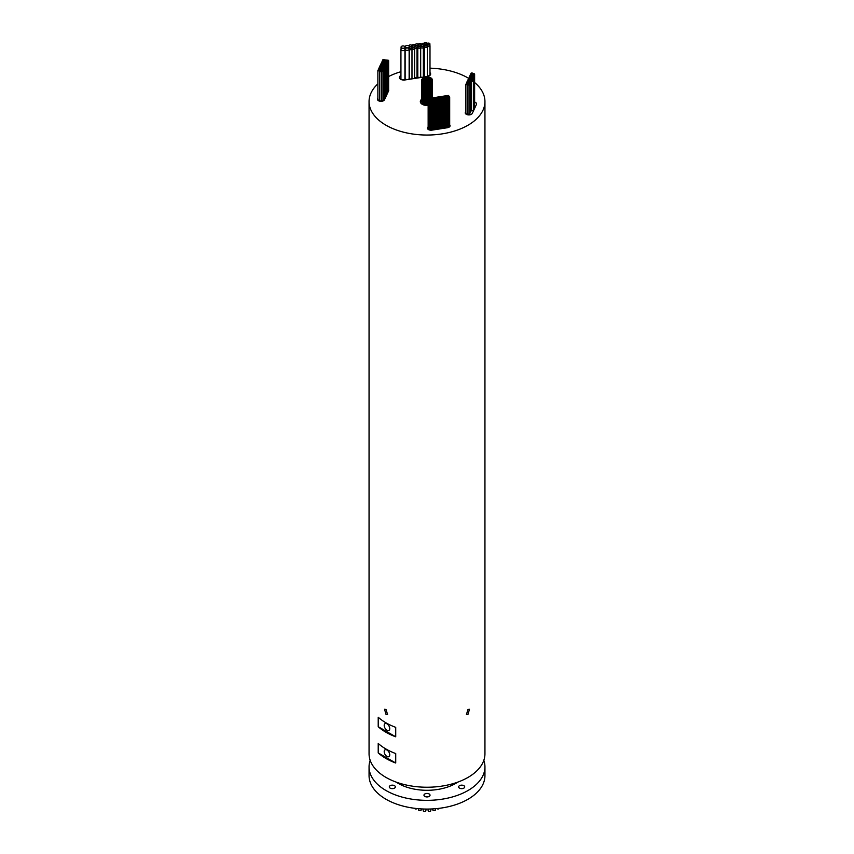 <?xml version="1.0" encoding="UTF-8"?>
<svg xmlns="http://www.w3.org/2000/svg" width="854" height="854" viewBox="0 0 854 854"><rect width="100%" height="100%" fill="white"/><g stroke="black" fill="none" stroke-linecap="round" stroke-linejoin="round"><path stroke-width="1.28" d="M412.984 45.678A1.334 0.769 0 0 0 414.446 45.849A1.334 0.769 0 0 0 415.268 45.134A1.334 0.769 0 0 0 414.884 44.589A1.334 0.769 0 0 0 413.421 44.419A1.334 0.769 0 0 0 412.599 45.134A1.334 0.769 0 0 0 412.984 45.678M409.642 47.845A1.334 0.769 0 0 0 411.105 48.016A1.334 0.769 0 0 0 411.927 47.301A1.334 0.769 0 0 0 411.532 46.756A1.334 0.769 0 0 0 410.08 46.586A1.334 0.769 0 0 0 409.258 47.301A1.334 0.769 0 0 0 409.642 47.845M409.696 49.521A1.334 0.769 0 0 0 411.148 49.681A1.334 0.769 0 0 0 411.98 48.977A1.334 0.769 0 0 0 411.585 48.422A1.334 0.769 0 0 0 410.123 48.262A1.334 0.769 0 0 0 409.301 48.977A1.334 0.769 0 0 0 409.696 49.521M409.301 48.977L409.301 78.237A1.334 0.769 0 0 0 409.696 78.781A1.334 0.769 0 0 0 411.148 78.952A1.334 0.769 0 0 0 411.98 78.237L411.98 48.977M427.619 44.429A1.334 0.769 0 0 0 429.082 44.6A1.334 0.769 0 0 0 429.904 43.885A1.334 0.769 0 0 0 429.509 43.34A1.334 0.769 0 0 0 428.057 43.17A1.334 0.769 0 0 0 427.235 43.885A1.334 0.769 0 0 0 427.619 44.429M427.705 46.362A1.334 0.769 0 0 0 429.167 46.532A1.334 0.769 0 0 0 429.989 45.817A1.334 0.769 0 0 0 429.594 45.273A1.334 0.769 0 0 0 428.142 45.102A1.334 0.769 0 0 0 427.32 45.817A1.334 0.769 0 0 0 427.705 46.362M427.32 75.12A1.334 0.769 0 0 0 427.705 75.632A1.334 0.769 0 0 0 429.167 75.792A1.334 0.769 0 0 0 429.989 75.077L429.989 45.817M424.78 43.789A1.334 0.769 0 0 0 426.242 43.96A1.334 0.769 0 0 0 427.064 43.244A1.334 0.769 0 0 0 426.68 42.7A1.334 0.769 0 0 0 425.217 42.529A1.334 0.769 0 0 0 424.395 43.244A1.334 0.769 0 0 0 424.78 43.789M424.982 45.55A1.334 0.769 0 0 0 426.445 45.721A1.334 0.769 0 0 0 427.267 45.006A1.334 0.769 0 0 0 426.883 44.461A1.334 0.769 0 0 0 425.42 44.291A1.334 0.769 0 0 0 424.598 45.006A1.334 0.769 0 0 0 424.982 45.55M425.036 47.194A1.334 0.769 0 0 0 426.498 47.365A1.334 0.769 0 0 0 427.32 46.65A1.334 0.769 0 0 0 426.925 46.105A1.334 0.769 0 0 0 425.473 45.935A1.334 0.769 0 0 0 424.641 46.65A1.334 0.769 0 0 0 425.036 47.194M424.641 46.65L424.641 75.91A1.334 0.769 0 0 0 425.036 76.454A1.334 0.769 0 0 0 426.135 76.679M426.509 76.614A1.334 0.769 0 0 0 427.32 75.91L427.32 46.65M422.292 44.557A1.334 0.769 0 0 0 423.744 44.718A1.334 0.769 0 0 0 424.577 44.013A1.334 0.769 0 0 0 424.182 43.458A1.334 0.769 0 0 0 422.73 43.298A1.334 0.769 0 0 0 421.897 44.013A1.334 0.769 0 0 0 422.292 44.557M423.605 74.01A1.334 0.769 0 0 0 424.577 73.273L424.577 44.013M421.321 46.18A1.334 0.769 0 0 0 422.783 46.351A1.334 0.769 0 0 0 423.605 45.636A1.334 0.769 0 0 0 423.221 45.091A1.334 0.769 0 0 0 421.759 44.92A1.334 0.769 0 0 0 420.937 45.636A1.334 0.769 0 0 0 421.321 46.18M423.36 75.344A1.334 0.769 0 0 0 423.605 74.896L423.605 45.636M421.075 47.813A1.334 0.769 0 0 0 422.538 47.973A1.334 0.769 0 0 0 423.36 47.269A1.334 0.769 0 0 0 422.965 46.714A1.334 0.769 0 0 0 421.513 46.554A1.334 0.769 0 0 0 420.68 47.269A1.334 0.769 0 0 0 421.075 47.813M420.68 47.269L420.68 76.529A1.334 0.769 0 0 0 421.075 77.073A1.334 0.769 0 0 0 422.132 77.298M422.591 77.223A1.334 0.769 0 0 0 423.36 76.529L423.36 47.269M418.93 44.792A1.334 0.769 0 0 0 420.381 44.963A1.334 0.769 0 0 0 421.214 44.248A1.334 0.769 0 0 0 420.819 43.703A1.334 0.769 0 0 0 419.357 43.533A1.334 0.769 0 0 0 418.535 44.248A1.334 0.769 0 0 0 418.93 44.792M418.246 46.362A1.334 0.769 0 0 0 419.698 46.522A1.334 0.769 0 0 0 420.531 45.806A1.334 0.769 0 0 0 420.136 45.262A1.334 0.769 0 0 0 418.684 45.102A1.334 0.769 0 0 0 417.852 45.806A1.334 0.769 0 0 0 418.246 46.362M420.488 75.259A1.334 0.769 0 0 0 420.531 75.077L420.531 45.806M418.204 47.984A1.334 0.769 0 0 0 419.666 48.144A1.334 0.769 0 0 0 420.488 47.44A1.334 0.769 0 0 0 420.093 46.885A1.334 0.769 0 0 0 418.641 46.724A1.334 0.769 0 0 0 417.809 47.44A1.334 0.769 0 0 0 418.204 47.984M417.809 47.44L417.809 76.7A1.334 0.769 0 0 0 418.204 77.244A1.334 0.769 0 0 0 419.666 77.415A1.334 0.769 0 0 0 420.488 76.7L420.488 47.44M415.898 45.134A1.334 0.769 0 0 0 417.36 45.294A1.334 0.769 0 0 0 418.182 44.579A1.334 0.769 0 0 0 417.787 44.034A1.334 0.769 0 0 0 416.336 43.874A1.334 0.769 0 0 0 415.503 44.579A1.334 0.769 0 0 0 415.898 45.134M415.322 46.724A1.334 0.769 0 0 0 416.784 46.895A1.334 0.769 0 0 0 417.606 46.18A1.334 0.769 0 0 0 417.222 45.636A1.334 0.769 0 0 0 415.759 45.475A1.334 0.769 0 0 0 414.937 46.18A1.334 0.769 0 0 0 415.322 46.724M417.04 76.081A1.334 0.769 0 0 0 417.606 75.44L417.606 46.18M414.756 48.368A1.334 0.769 0 0 0 416.218 48.539A1.334 0.769 0 0 0 417.04 47.824A1.334 0.769 0 0 0 416.645 47.28A1.334 0.769 0 0 0 415.193 47.109A1.334 0.769 0 0 0 414.361 47.824A1.334 0.769 0 0 0 414.756 48.368M414.606 77.522A1.334 0.769 0 0 0 414.756 77.629A1.334 0.769 0 0 0 416.218 77.799A1.334 0.769 0 0 0 417.04 77.084L417.04 47.824M409.546 46.18A1.334 0.769 0 0 0 411.009 46.351A1.334 0.769 0 0 0 411.831 45.636A1.334 0.769 0 0 0 411.436 45.091A1.334 0.769 0 0 0 409.984 44.92A1.334 0.769 0 0 0 409.162 45.636A1.334 0.769 0 0 0 409.546 46.18M412.482 47.322A1.334 0.769 0 0 0 413.934 47.482A1.334 0.769 0 0 0 414.766 46.778A1.334 0.769 0 0 0 414.371 46.223A1.334 0.769 0 0 0 412.909 46.063A1.334 0.769 0 0 0 412.087 46.778A1.334 0.769 0 0 0 412.482 47.322M412.322 49.094A1.334 0.769 0 0 0 413.774 49.265A1.334 0.769 0 0 0 414.606 48.55A1.334 0.769 0 0 0 414.211 48.005A1.334 0.769 0 0 0 412.749 47.835A1.334 0.769 0 0 0 411.927 48.55A1.334 0.769 0 0 0 412.322 49.094M411.98 78.013A1.334 0.769 0 0 0 412.322 78.355A1.334 0.769 0 0 0 413.774 78.525A1.334 0.769 0 0 0 414.606 77.81L414.606 48.55M405.853 47.482A2.007 1.153 0 0 0 408.031 47.739A2.007 1.153 0 0 0 409.269 46.66A2.007 1.153 0 0 0 408.682 45.849A2.007 1.153 0 0 0 406.493 45.593A2.007 1.153 0 0 0 405.255 46.66A2.007 1.153 0 0 0 405.853 47.482M405.714 49.98A2.007 1.153 0 0 0 407.902 50.226A2.007 1.153 0 0 0 409.141 49.158A2.007 1.153 0 0 0 408.554 48.336A2.007 1.153 0 0 0 406.365 48.091A2.007 1.153 0 0 0 405.127 49.158A2.007 1.153 0 0 0 405.714 49.98M405.127 49.158L405.127 78.419A2.007 1.153 0 0 0 405.714 79.241A2.007 1.153 0 0 0 407.529 79.55M407.774 79.518A2.007 1.153 0 0 0 409.141 78.419L409.141 49.158M401.658 47.92A2.007 1.153 0 0 0 403.846 48.176A2.007 1.153 0 0 0 405.084 47.098A2.007 1.153 0 0 0 404.497 46.287A2.007 1.153 0 0 0 402.309 46.031A2.007 1.153 0 0 0 401.07 47.098A2.007 1.153 0 0 0 401.658 47.92M404.935 76.796A2.007 1.153 0 0 0 405.084 76.358L405.084 47.098M401.519 50.322A2.007 1.153 0 0 0 403.696 50.578A2.007 1.153 0 0 0 404.935 49.5A2.007 1.153 0 0 0 404.348 48.689A2.007 1.153 0 0 0 402.17 48.432A2.007 1.153 0 0 0 400.932 49.5A2.007 1.153 0 0 0 401.519 50.322M400.932 49.5L400.932 78.771A2.007 1.153 0 0 0 401.519 79.582A2.007 1.153 0 0 0 403.696 79.838A2.007 1.153 0 0 0 404.935 78.771L404.935 49.5M448.051 95.595L448.66 95.445L448.051 95.595M447.197 95.733L447.806 95.584L447.197 95.733M446.332 95.861L446.941 95.712L446.332 95.861M445.468 95.99L446.076 95.851L445.468 95.99M444.614 96.128L445.222 95.979L444.614 96.128M443.749 96.256L444.358 96.118L443.749 96.256M442.884 96.395L443.493 96.246L442.884 96.395M442.03 96.523L442.639 96.385L442.03 96.523M441.166 96.662L441.774 96.513L441.166 96.662M440.301 96.79L440.91 96.651L440.301 96.79M439.447 96.929L440.056 96.78L439.447 96.929M438.582 97.057L439.191 96.918L438.582 97.057M437.718 97.196L438.326 97.046L437.718 97.196M436.864 97.324L437.472 97.185L436.864 97.324M435.999 97.463L436.607 97.313L435.999 97.463M435.134 97.591L435.743 97.452L435.134 97.591M434.28 97.73L434.889 97.58L434.28 97.73M433.416 97.858L434.024 97.719L433.416 97.858M432.551 97.996L433.159 97.847L432.551 97.996M431.697 98.125L432.305 97.986L431.697 98.125M430.832 98.263L431.441 98.114L430.832 98.263M429.968 98.391L430.576 98.242L429.968 98.391M429.114 98.53L429.722 98.381L429.114 98.53M448.617 96.438L449.225 96.299L448.617 96.438M447.752 96.577L448.371 96.427L447.752 96.577M446.898 96.705L447.507 96.566L446.898 96.705M446.034 96.844L446.642 96.694L446.034 96.844M445.169 96.972L445.788 96.833L445.169 96.972M444.315 97.11L444.923 96.961L444.315 97.11M443.45 97.239L444.059 97.1L443.45 97.239M442.585 97.377L443.205 97.228L442.585 97.377M441.731 97.505L442.34 97.367L441.731 97.505M440.867 97.644L441.475 97.495L440.867 97.644M440.002 97.772L440.621 97.623L440.002 97.772M439.148 97.911L439.757 97.762L439.148 97.911M438.283 98.039L438.892 97.89L438.283 98.039M437.419 98.178L438.038 98.029L437.419 98.178M436.565 98.306L437.173 98.157L436.565 98.306M435.7 98.445L436.309 98.295L435.7 98.445M434.835 98.573L435.455 98.423L434.835 98.573M433.981 98.701L434.59 98.562L433.981 98.701M433.117 98.84L433.725 98.69L433.117 98.84M432.263 98.968L432.871 98.829L432.263 98.968M431.398 99.107L432.007 98.957L431.398 99.107M430.533 99.235L431.142 99.096L430.533 99.235M429.679 99.374L430.288 99.224L429.679 99.374M428.249 98.658L428.857 98.509L428.249 98.658M449.076 97.271L449.684 97.121L449.076 97.271M448.222 97.399L448.83 97.26L448.222 97.399M447.357 97.537L447.966 97.388L447.357 97.537M446.493 97.666L447.101 97.516L446.493 97.666M445.639 97.804L446.247 97.655L445.639 97.804M444.774 97.932L445.382 97.783L444.774 97.932M443.909 98.071L444.518 97.922L443.909 98.071M443.055 98.199L443.664 98.05L443.055 98.199M442.191 98.338L442.799 98.189L442.191 98.338M441.326 98.466L441.934 98.317L441.326 98.466M440.472 98.594L441.08 98.456L440.472 98.594M439.607 98.733L440.216 98.584L439.607 98.733M438.742 98.861L439.351 98.722L438.742 98.861M437.888 99L438.497 98.85L437.888 99M437.024 99.128L437.632 98.989L437.024 99.128M436.159 99.267L436.768 99.117L436.159 99.267M435.305 99.395L435.914 99.256L435.305 99.395M434.44 99.534L435.049 99.384L434.44 99.534M433.576 99.662L434.184 99.523L433.576 99.662M432.722 99.801L433.33 99.651L432.722 99.801M431.857 99.929L432.466 99.79L431.857 99.929M430.992 100.067L431.601 99.918L430.992 100.067M430.138 100.196L430.747 100.057L430.138 100.196M428.815 99.502L429.423 99.363L428.815 99.502M429.274 100.334L429.882 100.185L429.274 100.334M472.646 79.817A0.939 0.544 0 0 0 473.97 79.059A0.939 0.544 0 0 0 472.646 79.817M473.415 109.237A0.939 0.544 0 0 0 474.248 108.704L474.248 79.443M471.824 81.119A0.939 0.544 0 0 0 473.148 80.351A0.939 0.544 0 0 0 471.824 81.119M471.547 80.735L471.547 109.995A0.939 0.544 0 0 0 473.415 109.995L473.415 80.735M473.02 74.586A0.939 0.544 0 0 0 474.344 73.818A0.939 0.544 0 0 0 473.02 74.586M474.248 103.889A0.939 0.544 0 0 0 474.621 103.462L474.621 74.202M472.486 75.728A0.939 0.544 0 0 0 473.81 74.96A0.939 0.544 0 0 0 472.486 75.728M471.963 76.871A0.939 0.544 0 0 0 473.287 76.102A0.939 0.544 0 0 0 471.963 76.871M471.429 78.013A0.939 0.544 0 0 0 472.753 77.244A0.939 0.544 0 0 0 471.429 78.013M470.896 79.155A0.939 0.544 0 0 0 472.219 78.387A0.939 0.544 0 0 0 470.896 79.155M470.373 80.297A0.939 0.544 0 0 0 471.696 79.539A0.939 0.544 0 0 0 470.373 80.297M469.839 81.44A0.939 0.544 0 0 0 471.162 80.682A0.939 0.544 0 0 0 469.839 81.44M470.906 110.806A0.939 0.544 0 0 0 471.44 110.326L471.44 81.055M469.305 82.582A0.939 0.544 0 0 0 470.629 81.824A0.939 0.544 0 0 0 469.305 82.582M470.373 111.949A0.939 0.544 0 0 0 470.906 111.468L470.906 82.208M468.771 83.724A0.939 0.544 0 0 0 470.095 82.966A0.939 0.544 0 0 0 468.771 83.724M469.839 113.091A0.939 0.544 0 0 0 470.373 112.611L470.373 83.35M471.12 73.871A0.939 0.544 0 0 0 472.443 73.102A0.939 0.544 0 0 0 471.12 73.871M470.575 75.056A0.939 0.544 0 0 0 471.899 74.298A0.939 0.544 0 0 0 470.575 75.056M470.02 76.252A0.939 0.544 0 0 0 471.344 75.494A0.939 0.544 0 0 0 470.02 76.252M469.465 77.447A0.939 0.544 0 0 0 470.789 76.679A0.939 0.544 0 0 0 469.465 77.447M468.91 78.643A0.939 0.544 0 0 0 470.234 77.874A0.939 0.544 0 0 0 468.91 78.643M468.355 79.838A0.939 0.544 0 0 0 469.679 79.07A0.939 0.544 0 0 0 468.355 79.838M467.8 81.023A0.939 0.544 0 0 0 469.124 80.265A0.939 0.544 0 0 0 467.8 81.023M467.245 82.219A0.939 0.544 0 0 0 468.568 81.45A0.939 0.544 0 0 0 467.245 82.219M466.69 83.414A0.939 0.544 0 0 0 468.013 82.646A0.939 0.544 0 0 0 466.69 83.414M468.248 84.877A0.939 0.544 0 0 0 469.572 84.108A0.939 0.544 0 0 0 468.248 84.877M467.971 84.493L467.971 113.753A0.939 0.544 0 0 0 469.839 113.753L469.839 84.493M387.033 61.05A0.939 0.544 0 0 0 388.356 60.282A0.939 0.544 0 0 0 387.033 61.05M388.1 90.417A0.939 0.544 0 0 0 388.623 89.98L388.623 89.83A0.939 0.544 180 0 0 388.356 89.403M386.499 62.193A0.939 0.544 0 0 0 387.823 61.424A0.939 0.544 0 0 0 386.499 62.193M387.567 91.559A0.939 0.544 0 0 0 388.1 91.068L388.1 61.808M385.976 63.335A0.939 0.544 0 0 0 387.3 62.566A0.939 0.544 0 0 0 385.976 63.335M387.043 92.702A0.939 0.544 0 0 0 387.567 92.211L387.567 62.95M385.442 64.477A0.939 0.544 0 0 0 386.766 63.708A0.939 0.544 0 0 0 385.442 64.477M386.51 93.844A0.939 0.544 0 0 0 387.043 93.353L387.043 64.093M384.908 65.619A0.939 0.544 0 0 0 386.232 64.861A0.939 0.544 0 0 0 384.908 65.619M385.976 94.986A0.939 0.544 0 0 0 386.51 94.495L386.51 65.235M384.375 66.761A0.939 0.544 0 0 0 385.698 66.004A0.939 0.544 0 0 0 384.375 66.761M385.442 96.128A0.939 0.544 0 0 0 385.976 95.648L385.976 66.377M383.852 67.904A0.939 0.544 0 0 0 385.175 67.146A0.939 0.544 0 0 0 383.852 67.904M384.919 97.271A0.939 0.544 0 0 0 385.442 96.79L385.442 67.53M383.318 69.046A0.939 0.544 0 0 0 384.642 68.288A0.939 0.544 0 0 0 383.318 69.046M384.385 98.413A0.939 0.544 0 0 0 384.919 97.932L384.919 68.672M382.784 70.199A0.939 0.544 0 0 0 384.108 69.43A0.939 0.544 0 0 0 382.784 70.199M383.852 99.566A0.939 0.544 0 0 0 384.385 99.075L384.385 69.814M466.145 84.61A0.939 0.544 0 0 0 467.469 83.841A0.939 0.544 0 0 0 466.145 84.61M465.868 84.226L465.868 113.486A0.939 0.544 0 0 0 467.736 113.486L467.736 84.226M382.923 60.453A0.939 0.544 0 0 0 384.247 59.684A0.939 0.544 0 0 0 382.923 60.453M382.261 71.341A0.939 0.544 0 0 0 383.585 70.572A0.939 0.544 0 0 0 382.261 71.341M381.984 70.957L381.984 100.217A0.939 0.544 0 0 0 383.852 100.217L383.852 70.957M385.037 60.837A0.939 0.544 0 0 0 386.36 60.079A0.939 0.544 0 0 0 385.037 60.837M384.492 62.032A0.939 0.544 0 0 0 385.816 61.274A0.939 0.544 0 0 0 384.492 62.032M383.937 63.228A0.939 0.544 0 0 0 385.261 62.459A0.939 0.544 0 0 0 383.937 63.228M383.382 64.424A0.939 0.544 0 0 0 384.706 63.655A0.939 0.544 0 0 0 383.382 64.424M382.827 65.619A0.939 0.544 0 0 0 384.151 64.851A0.939 0.544 0 0 0 382.827 65.619M382.272 66.804A0.939 0.544 0 0 0 383.595 66.046A0.939 0.544 0 0 0 382.272 66.804M381.717 68A0.939 0.544 0 0 0 383.04 67.242A0.939 0.544 0 0 0 381.717 68M381.162 69.195A0.939 0.544 0 0 0 382.485 68.427A0.939 0.544 0 0 0 381.162 69.195M380.606 70.391A0.939 0.544 0 0 0 381.93 69.622A0.939 0.544 0 0 0 380.606 70.391M382.389 61.595A0.939 0.544 0 0 0 383.713 60.826A0.939 0.544 0 0 0 382.389 61.595M381.855 62.737A0.939 0.544 0 0 0 383.179 61.979A0.939 0.544 0 0 0 381.855 62.737M381.322 63.879A0.939 0.544 0 0 0 382.656 63.121A0.939 0.544 0 0 0 381.322 63.879M380.799 65.021A0.939 0.544 0 0 0 382.122 64.263A0.939 0.544 0 0 0 380.799 65.021M380.265 66.174A0.939 0.544 0 0 0 381.589 65.406A0.939 0.544 0 0 0 380.265 66.174M379.731 67.317A0.939 0.544 0 0 0 381.055 66.548A0.939 0.544 0 0 0 379.731 67.317M379.208 68.459A0.939 0.544 0 0 0 380.532 67.69A0.939 0.544 0 0 0 379.208 68.459M378.674 69.601A0.939 0.544 0 0 0 379.998 68.832A0.939 0.544 0 0 0 378.674 69.601M380.062 71.576A0.939 0.544 0 0 0 381.386 70.818A0.939 0.544 0 0 0 380.062 71.576M379.784 71.202L379.784 100.462A0.939 0.544 0 0 0 381.653 100.462L381.653 71.202M378.141 70.743A0.939 0.544 0 0 0 379.464 69.975A0.939 0.544 0 0 0 378.141 70.743M377.874 70.359L377.874 99.619A0.939 0.544 0 0 0 379.742 99.619L379.742 70.359M400.932 75.504A4.462 2.573 0 0 0 399.352 77.468A4.462 2.573 0 0 0 400.654 79.283A4.462 2.573 0 0 0 404.956 79.956L427.352 76.486A4.462 2.573 0 0 0 430.651 73.999A4.462 2.573 0 0 0 429.989 72.654M428.142 126.915A3.565 2.06 0 0 0 427.448 128.143A3.565 2.06 0 0 0 428.494 129.594A3.565 2.06 0 0 0 431.943 130.128L447.443 127.726A3.565 2.06 0 0 0 450.079 125.741A3.565 2.06 0 0 0 449.684 124.801M465.868 111.308L465.398 112.322A3.565 2.06 0 0 0 465.27 112.856A3.565 2.06 0 0 0 466.316 114.308A3.565 2.06 0 0 0 472.283 113.39L476.436 104.434A3.565 2.06 0 0 0 476.564 103.91A3.565 2.06 0 0 0 474.621 102.074M377.874 98.071L377.564 98.733A3.565 2.06 0 0 0 377.436 99.267A3.565 2.06 0 0 0 378.482 100.719A3.565 2.06 0 0 0 384.449 99.801L388.602 90.855A3.565 2.06 0 0 0 388.73 90.321A3.565 2.06 0 0 0 388.623 89.83M424.15 82.283L424.758 82.144L424.15 82.283M425.132 82.56L425.74 82.411L425.132 82.56M426.199 82.699L426.808 82.56L426.199 82.699M427.299 82.699L427.907 82.56L427.299 82.699M428.366 82.56L428.975 82.411L428.366 82.56M429.348 82.283L429.957 82.144L429.348 82.283M430.202 81.888L430.811 81.749L430.202 81.888M430.886 81.397L431.494 81.247L430.886 81.397M431.366 80.831L431.975 80.682L431.366 80.831M431.612 80.212L432.22 80.062L431.612 80.212M431.612 79.582L432.22 79.433L431.612 79.582M431.366 78.963L431.975 78.814L431.366 78.963M430.886 78.397L431.494 78.248L430.886 78.397M430.202 77.895L430.811 77.757L430.202 77.895M429.348 77.5L429.957 77.362L429.348 77.5M428.366 77.234L428.975 77.084L428.366 77.234M427.299 77.084L427.907 76.945L427.299 77.084M426.199 77.084L426.808 76.945L426.199 77.084M425.132 77.234L425.74 77.084L425.132 77.234M424.15 77.5L424.758 77.362L424.15 77.5M423.285 77.895L423.894 77.757L423.285 77.895M422.602 78.397L423.21 78.248L422.602 78.397M422.132 78.963L422.741 78.814L422.132 78.963M421.887 79.582L422.495 79.433L421.887 79.582M421.887 80.212L422.495 80.062L421.887 80.212M422.132 80.831L422.741 80.682L422.132 80.831M422.602 81.397L423.21 81.247L422.602 81.397M422.602 103.088L423.189 103.313M425.26 81.909L426.029 81.728L425.26 81.909M426.68 82.069L427.448 81.888L426.68 82.069M428.1 81.909L428.868 81.728L428.1 81.909M429.306 81.45L430.064 81.269L429.306 81.45M430.117 80.746L430.875 80.564L430.117 80.746M430.395 79.934L431.153 79.753L430.395 79.934M430.117 79.112L430.875 78.931L430.117 79.112M429.306 78.419L430.064 78.237L429.306 78.419M428.1 77.949L428.868 77.767L428.1 77.949M426.68 77.789L427.448 77.607L426.68 77.789M425.26 77.949L426.029 77.767L425.26 77.949M424.064 78.419L424.822 78.237L424.064 78.419M423.253 79.112L424.022 78.931L423.253 79.112M422.976 79.934L423.733 79.753L422.976 79.934M423.253 80.746L424.022 80.564L423.253 80.746M423.285 81.888L423.894 81.749L423.285 81.888M426.039 81.322L426.797 81.141L426.039 81.322M427.331 81.322L428.089 81.141L427.331 81.322M428.452 80.949L429.21 80.767L428.452 80.949M429.103 80.308L429.861 80.127L429.103 80.308M429.103 79.561L429.861 79.379L429.103 79.561M428.452 78.91L429.21 78.728L428.452 78.91M427.331 78.536L428.089 78.355L427.331 78.536M426.039 78.536L426.797 78.355L426.039 78.536M424.918 78.91L425.676 78.728L424.918 78.91M424.267 79.561L425.025 79.379L424.267 79.561M424.267 80.308L425.025 80.127L424.267 80.308M424.064 81.45L424.822 81.269L424.064 81.45M424.918 80.949L425.676 80.767L424.918 80.949M421.78 99.171A6.683 3.864 0 0 0 420.317 101.583A6.683 3.864 0 0 0 422.271 104.316A6.683 3.864 0 0 0 428.142 105.394M421.78 99.32A6.683 3.864 0 0 0 420.317 101.658M467.971 709.45L469.465 709.29L467.971 714.403L466.433 714.531L467.971 709.45M386.029 714.403L384.535 709.29L386.029 709.45L387.567 714.531L386.029 714.403M386.969 723.829A3.918 2.263 -120 0 0 385.015 723.637A3.918 2.263 -120 0 0 384.407 726.775A3.918 2.263 -120 0 0 386.969 730.234A3.918 2.263 -120 0 0 388.933 730.426A3.918 2.263 -120 0 0 389.531 727.288A3.918 2.263 -120 0 0 386.969 723.829M386.969 750.036A3.918 2.263 -120 0 0 385.015 749.833A3.918 2.263 -120 0 0 384.407 752.982A3.918 2.263 -120 0 0 386.969 756.441A3.918 2.263 -120 0 0 388.933 756.633A3.918 2.263 -120 0 0 389.531 753.484A3.918 2.263 -120 0 0 386.969 750.036M459.527 788.135A3.032 1.751 180 0 1 458.641 786.897A3.032 1.751 180 0 1 460.509 785.285A3.032 1.751 180 0 1 463.818 785.659A3.032 1.751 180 0 1 464.704 786.897A3.032 1.751 180 0 1 462.825 788.52A3.032 1.751 180 0 1 459.527 788.135M424.854 796.43A3.032 1.751 180 0 1 423.968 795.191A3.032 1.751 180 0 1 425.836 793.579A3.032 1.751 180 0 1 429.146 793.953A3.032 1.751 180 0 1 430.032 795.191A3.032 1.751 180 0 1 428.164 796.803A3.032 1.751 180 0 1 424.854 796.43M390.182 788.135A3.032 1.751 180 0 1 389.296 786.897A3.032 1.751 180 0 1 391.175 785.285A3.032 1.751 180 0 1 394.473 785.659A3.032 1.751 180 0 1 395.359 786.897A3.032 1.751 180 0 1 393.491 788.52A3.032 1.751 180 0 1 390.182 788.135M377.874 83.852A57.944 33.455 0 0 0 369.056 101.583A57.944 33.455 0 0 0 386.029 125.239A57.944 33.455 0 0 0 449.172 132.498A57.944 33.455 0 0 0 484.944 101.583A57.944 33.455 0 0 0 474.621 82.528M468.632 78.322A57.944 33.455 0 0 0 467.971 77.927A57.944 33.455 0 0 0 429.989 68.171M386.029 722.847A57.944 33.455 0 0 0 395.722 727.352L395.722 736.81A57.944 33.455 180 0 1 386.029 732.305A57.944 33.455 180 0 1 378.215 726.711L378.215 717.243A57.944 33.455 0 0 0 386.029 722.847M386.029 749.054A57.944 33.455 0 0 0 395.722 753.559L395.722 763.017A57.944 33.455 180 0 1 386.029 758.512A57.944 33.455 180 0 1 378.215 752.918L378.215 743.45A57.944 33.455 0 0 0 386.029 749.054M369.056 101.583L369.056 753.783A57.944 33.455 0 0 0 386.029 777.439A57.944 33.455 0 0 0 449.172 784.687A57.944 33.455 0 0 0 484.944 753.783L484.944 101.583M439.404 808.3A1.334 0.769 180 0 1 438.518 808.941A1.334 0.769 180 0 1 437.131 808.759A1.334 0.769 180 0 1 436.896 808.578M435.444 808.717L435.444 809.88A1.334 0.769 180 0 1 434.622 810.595A1.334 0.769 180 0 1 433.17 810.425A1.334 0.769 180 0 1 432.775 809.88L432.775 808.909M430.79 809.005L430.79 810.756A1.334 0.769 180 0 1 429.957 811.471A1.334 0.769 180 0 1 428.505 811.3A1.334 0.769 180 0 1 428.11 810.756L428.11 809.069M425.89 809.069L425.89 810.756A1.334 0.769 180 0 1 425.057 811.471A1.334 0.769 180 0 1 423.605 811.3A1.334 0.769 180 0 1 423.21 810.756L423.21 809.005M421.225 808.909L421.225 809.88A1.334 0.769 180 0 1 420.403 810.595A1.334 0.769 180 0 1 418.94 810.425A1.334 0.769 180 0 1 418.556 809.88L418.556 808.717M417.104 808.578A1.334 0.769 180 0 1 414.98 808.759A1.334 0.769 180 0 1 414.596 808.3M396.192 782.115A40.565 23.421 0 0 0 398.316 783.438A40.565 23.421 0 0 0 457.808 782.115M370.177 760.327A57.944 33.455 0 0 0 369.056 766.881A57.944 33.455 0 0 0 386.029 790.537A57.944 33.455 0 0 0 449.172 797.796A57.944 33.455 0 0 0 484.944 766.881A57.944 33.455 0 0 0 483.823 760.327M369.056 766.881L369.056 775.613A57.944 33.455 0 0 0 386.029 799.269A57.944 33.455 0 0 0 449.172 806.528A57.944 33.455 0 0 0 484.944 775.613L484.944 766.881M409.258 47.301L409.258 76.561A1.334 0.769 0 0 0 409.301 76.764M400.932 75.643A4.462 2.573 0 0 0 399.352 77.543M430.651 74.074A4.462 2.573 0 0 0 429.989 72.793M424.598 45.006L424.598 74.266A1.334 0.769 0 0 0 424.641 74.469M428.142 127.065A3.565 2.06 0 0 0 427.459 128.217M450.079 125.816A3.565 2.06 0 0 0 449.684 124.951M465.868 111.458L465.398 112.472A3.565 2.06 0 0 0 465.281 112.931M476.553 103.974A3.565 2.06 0 0 0 474.621 102.224M377.874 98.221L377.564 98.883A3.565 2.06 0 0 0 377.447 99.342M400.932 71.704A57.944 33.455 0 0 0 388.634 76.518M378.215 752.918L395.722 763.017M378.215 726.711L395.722 736.81M415.268 45.134L415.268 45.668M411.927 47.301L411.927 48.518M429.904 43.885L429.904 45.55M427.064 43.244L427.064 44.6M427.267 45.006L427.267 46.447M421.214 44.248L421.214 45.166M418.182 44.579L418.182 45.305M411.831 45.636L411.831 47.013M448.66 95.445L448.66 96.128M447.806 95.584L447.806 96.256M446.941 95.712L446.941 96.395M446.076 95.851L446.076 96.523M445.222 95.979L445.222 96.662M444.358 96.118L444.358 96.79M443.493 96.246L443.493 96.929M442.639 96.385L442.639 97.057M441.774 96.513L441.774 97.196M440.91 96.651L440.91 97.324M440.056 96.78L440.056 97.463M439.191 96.918L439.191 97.591M438.326 97.046L438.326 97.73M437.472 97.185L437.472 97.858M436.607 97.313L436.607 97.996M435.743 97.452L435.743 98.125M434.889 97.58L434.889 98.263M434.024 97.719L434.024 98.391M433.159 97.847L433.159 98.53M432.305 97.986L432.305 98.658M431.441 98.114L431.441 98.797M430.576 98.242L430.576 98.925M429.722 98.381L429.722 99.053M449.225 96.299L449.225 96.929M448.371 96.427L448.371 97.057M447.507 96.566L447.507 97.196M446.642 96.694L446.642 97.324M445.788 96.833L445.788 97.463M444.923 96.961L444.923 97.591M444.059 97.1L444.059 97.719M443.205 97.228L443.205 97.858M442.34 97.367L442.34 97.986M441.475 97.495L441.475 98.125M440.621 97.623L440.621 98.253M439.757 97.762L439.757 98.391M438.892 97.89L438.892 98.52M438.038 98.029L438.038 98.658M437.173 98.157L437.173 98.786M436.309 98.295L436.309 98.925M435.455 98.423L435.455 99.053M434.59 98.562L434.59 99.192M433.725 98.69L433.725 99.32M432.871 98.829L432.871 99.459M432.007 98.957L432.007 99.587M431.142 99.096L431.142 99.726M430.288 99.224L430.288 99.854M428.857 98.509L428.857 99.192M449.684 97.121L449.684 126.381M448.83 97.26L448.83 126.52M447.966 97.388L447.966 126.648M447.101 97.516L447.101 126.787M446.247 97.655L446.247 126.915M445.382 97.783L445.382 127.054M444.518 97.922L444.518 127.182M443.664 98.05L443.664 127.321M442.799 98.189L442.799 127.449M441.934 98.317L441.934 127.577M441.08 98.456L441.08 127.716M440.216 98.584L440.216 127.844M439.351 98.722L439.351 127.983M438.497 98.85L438.497 128.111M437.632 98.989L437.632 128.249M436.768 99.117L436.768 128.378M435.914 99.256L435.914 128.516M435.049 99.384L435.049 128.644M434.184 99.523L434.184 128.783M433.33 99.651L433.33 128.911M432.466 99.79L432.466 129.05M431.601 99.918L431.601 129.178M430.747 100.057L430.747 129.317M429.423 99.363L429.423 99.993M429.882 100.185L429.882 129.445M474.087 75.344L474.087 79.144M473.554 76.486L473.554 78.92M473.031 77.629L473.031 78.92M472.721 73.487L472.721 74.864M472.166 74.682L472.166 76.017M471.611 75.867L471.611 77.17M471.056 77.063L471.056 78.312M470.511 78.258L470.511 79.465M469.956 79.454L469.956 80.618M469.401 80.639L469.401 81.77M468.846 81.835L468.846 82.923M468.291 83.03L468.291 84.087M388.634 60.666L388.634 89.777M384.513 60.068L384.513 61.253M386.638 60.463L386.638 61.36M386.083 61.648L386.083 62.513M385.528 62.844L385.528 63.666M384.973 64.039L384.973 64.819M384.428 65.235L384.428 65.971M383.873 66.431L383.873 67.135M383.318 67.615L383.318 68.288M382.763 68.811L382.763 69.441M382.208 70.007L382.208 70.604M383.99 61.21L383.99 62.438M383.457 62.353L383.457 63.623M382.923 63.506L382.923 64.797M382.389 64.648L382.389 65.982M381.866 65.79L381.866 67.167M381.332 66.932L381.332 68.352M380.799 68.074L380.799 69.537M380.276 69.217L380.276 70.722M424.758 82.144L424.758 104.124M425.74 82.411L425.74 104.401M426.808 82.56L426.808 104.54M427.907 82.56L427.907 104.54M428.975 82.411L428.975 99.16M429.957 82.144L429.957 98.114M430.811 81.749L430.811 97.975M431.494 81.247L431.494 98.776M431.975 80.682L431.975 97.772M432.22 79.433L432.22 97.847M429.957 77.362L429.957 78.066M428.975 77.084L428.975 78.504M427.907 76.945L427.907 78.141M424.758 77.362L424.758 78.098M423.894 77.757L423.894 78.749M422.741 78.814L422.741 81.055M422.495 79.433L422.495 80.489M426.029 81.728L426.029 103.708M428.868 81.728L428.868 82.272M430.064 81.269L430.064 98.061M430.875 80.564L430.875 81.119M431.153 79.753L431.153 81.045M430.875 78.931L430.875 79.507M430.064 78.237L430.064 78.781M428.868 77.767L428.868 78.472M424.022 78.931L424.022 81.109M423.733 79.753L423.733 80.329M423.894 81.749L423.894 103.729M426.797 78.355L426.797 81.664M428.089 78.355L428.089 81.557M429.861 79.379L429.861 81.045M425.676 78.728L425.676 81.472M425.025 79.379L425.025 80.543M424.822 81.269L424.822 103.249M426.648 809.613L426.648 809.069M423.936 81.269L423.936 103.249M424.139 79.379L424.139 81.045M425.911 78.355L425.911 81.557M427.203 78.355L427.203 81.664M428.324 78.728L428.324 81.472M428.975 79.379L428.975 80.543M423.189 81.749L423.189 103.729M423.125 80.564L423.125 81.119M422.847 79.753L422.847 81.045M423.125 78.931L423.125 79.507M423.936 78.237L423.936 78.781M425.132 77.767L425.132 78.472M429.978 78.931L429.978 81.109M430.267 79.753L430.267 80.329M429.178 81.269L429.178 98.199M427.971 81.728L427.971 103.708M425.132 81.728L425.132 82.272M422.506 81.247L422.506 103.238M422.025 80.682L422.025 102.661M421.78 79.433L421.78 102.053M424.043 77.362L424.043 78.066M425.025 77.084L425.025 78.504M426.093 76.945L426.093 78.141M429.242 77.362L429.242 78.098M430.106 77.757L430.106 78.749M431.259 78.814L431.259 81.055M431.505 79.433L431.505 80.489M430.106 81.749L430.106 98.05M429.242 82.144L429.242 98.189M428.26 82.411L428.26 98.359M427.192 82.56L427.192 104.54M426.093 82.56L426.093 104.54M425.025 82.411L425.025 104.401M424.043 82.144L424.043 104.124M378.397 69.217L378.397 69.879M378.93 68.074L378.93 68.726M379.464 66.932L379.464 67.583M379.987 65.79L379.987 66.441M380.521 64.648L380.521 65.299M381.055 63.506L381.055 64.157M381.589 62.353L381.589 63.015M382.112 61.21L382.112 61.872M380.34 70.007L380.34 70.701M380.895 68.811L380.895 69.516M381.439 67.615L381.439 68.32M381.994 66.431L381.994 67.124M382.549 65.235L382.549 65.929M383.104 64.039L383.104 64.744M383.659 62.844L383.659 63.548M384.215 61.648L384.215 62.353M384.77 60.463L384.77 61.157M382.645 60.068L382.645 60.73M382.517 69.814L382.517 70.466M383.04 68.672L383.04 69.323M383.574 67.53L383.574 68.181M384.108 66.377L384.108 67.039M384.642 65.235L384.642 65.897M385.165 64.093L385.165 64.755M385.698 62.95L385.698 63.612M386.232 61.808L386.232 62.459M386.755 60.666L386.755 61.317M466.423 83.03L466.423 83.735M466.978 81.835L466.978 82.539M467.522 80.639L467.522 81.343M468.077 79.454L468.077 80.148M468.632 78.258L468.632 78.952M469.188 77.063L469.188 77.767M469.743 75.867L469.743 76.572M470.298 74.682L470.298 75.376M470.853 73.487L470.853 74.181M468.504 83.35L468.504 84.002M469.027 82.208L469.027 82.859M469.561 81.055L469.561 81.717M470.095 79.913L470.095 80.575M470.629 78.771L470.629 79.433M471.152 77.629L471.152 78.29M471.686 76.486L471.686 77.138M472.219 75.344L472.219 75.995M472.742 74.202L472.742 74.853M472.369 79.443L472.369 80.201M429.167 100.185L429.167 129.445M428.708 99.363L428.708 128.623M430.032 100.057L430.032 129.317M430.896 99.918L430.896 129.178M431.75 99.79L431.75 129.05M432.615 99.651L432.615 128.911M433.48 99.523L433.48 128.783M434.334 99.384L434.334 128.644M435.198 99.256L435.198 128.516M436.063 99.117L436.063 128.378M436.917 98.989L436.917 128.249M437.782 98.85L437.782 128.111M438.646 98.722L438.646 127.983M439.5 98.584L439.5 127.844M440.365 98.456L440.365 127.716M441.23 98.317L441.23 127.577M442.084 98.189L442.084 127.449M442.948 98.05L442.948 127.321M443.813 97.922L443.813 127.182M444.667 97.783L444.667 127.054M445.532 97.655L445.532 126.915M446.396 97.516L446.396 126.787M447.25 97.388L447.25 126.648M448.115 97.26L448.115 126.52M448.98 97.121L448.98 126.381M428.142 98.509L428.142 127.78M429.573 99.224L429.573 99.982M430.427 99.096L430.427 99.843M431.291 98.957L431.291 99.715M432.156 98.829L432.156 99.576M433.01 98.69L433.01 99.448M433.875 98.562L433.875 99.32M434.739 98.423L434.739 99.181M435.593 98.295L435.593 99.053M436.458 98.157L436.458 98.915M437.323 98.029L437.323 98.786M438.177 97.89L438.177 98.648M439.041 97.762L439.041 98.52M439.906 97.623L439.906 98.381M440.76 97.495L440.76 98.253M441.625 97.367L441.625 98.114M442.489 97.228L442.489 97.986M443.343 97.1L443.343 97.847M444.208 96.961L444.208 97.719M445.073 96.833L445.073 97.58M445.927 96.694L445.927 97.452M446.791 96.566L446.791 97.313M447.656 96.427L447.656 97.185M448.51 96.299L448.51 97.046M429.007 98.381L429.007 99.16M429.872 98.242L429.872 99.021M430.726 98.114L430.726 98.893M431.59 97.986L431.59 98.754M432.455 97.847L432.455 98.626M433.309 97.719L433.309 98.488M434.174 97.58L434.174 98.359M435.038 97.452L435.038 98.221M435.892 97.313L435.892 98.093M436.757 97.185L436.757 97.954M437.622 97.046L437.622 97.826M438.476 96.918L438.476 97.687M439.34 96.78L439.34 97.559M440.205 96.651L440.205 97.42M441.059 96.513L441.059 97.292M441.924 96.385L441.924 97.164M442.788 96.246L442.788 97.025M443.642 96.118L443.642 96.897M444.507 95.979L444.507 96.758M445.372 95.851L445.372 96.63M446.226 95.712L446.226 96.491M447.09 95.584L447.09 96.363M447.955 95.445L447.955 96.224M401.07 47.098L401.07 49.073M405.255 46.66L405.255 48.742M412.087 46.778L412.087 48.176M409.162 45.636L409.162 46.276M414.937 46.18L414.937 47.194M415.503 44.579L415.503 45.55M417.852 45.806L417.852 47.248M418.535 44.248L418.535 45.134M420.937 45.636L420.937 46.821M421.897 44.013L421.897 44.888M427.32 45.817L427.32 46.607M427.235 43.885L427.235 44.814M412.599 45.134L412.599 46.169"/></g></svg>
